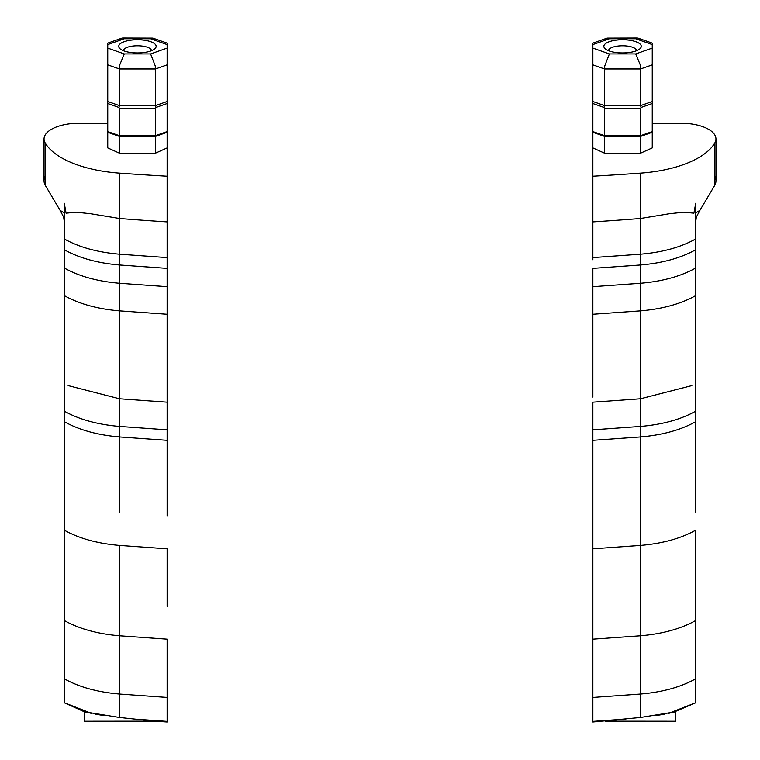 <?xml version="1.0" encoding="UTF-8"?>
<svg xmlns="http://www.w3.org/2000/svg" width="760" height="760" viewBox="0 0 760 760"><rect width="100%" height="100%" fill="white"/><g stroke="black" fill="none" stroke-linecap="round" stroke-linejoin="round"><path stroke-width="1.14" d="M45.277 176.244A35.064 17.347 0 0 0 44.042 180.814A35.064 17.347 0 0 0 45.258 185.345L45.277 143.108A605.986 271.814 0 0 0 45.476 143.421A91.646 41.107 0 0 0 119.453 173.137A1658.054 743.717 0 0 0 167.133 176.225L167.133 131.584L155.439 135.707L119.434 135.707L107.749 131.584L107.749 147.905L119.434 153.178L119.434 135.707M152.874 38.095L122.569 38L124.279 38.75L107.749 44.584L107.749 43.12L107.749 132.287L119.434 136.41L155.439 136.41L167.133 132.287L167.133 43.12L167.133 44.584L150.603 38.75L152.874 38.095L154.622 40.166L152.874 38.095L167.133 43.12M91.048 213.807L76.18 212.192L66.082 213.189L76.219 212.182L91.048 213.807L119.453 218.5A1658.054 820.258 0 0 0 167.133 221.91L167.133 176.225M167.133 221.91L167.133 516.078M167.133 259.758L167.133 268.385L119.453 264.983L119.453 283.262L119.453 254.191L167.133 257.592M167.133 397.072L167.133 402.173L119.453 398.762L119.453 426.408L119.453 310.859L167.133 314.26L167.133 286.662L119.453 283.262C97.422 281.38 79.03 276.288 64.267 267.995L64.267 203.233L64.267 212.952L60.078 210.33L45.277 185.383M119.453 603.031L119.453 635.769L167.133 639.169L167.133 722L154.517 721.164L119.453 717.468L119.453 545.414L167.133 548.815L167.133 606.442M119.453 661.304L119.453 694.042L167.133 697.442L167.133 664.706M167.133 342.57L167.133 356.402M119.453 512.677L119.453 436.914L167.133 440.315L167.133 429.808L119.453 426.408C97.422 424.517 79.03 419.434 64.267 411.131L64.267 250.012M167.133 48.089L150.603 53.922L155.277 66.025L155.439 105.63L119.434 105.63L119.434 68.98L155.439 68.98L167.133 64.856M150.603 53.922L124.279 53.922L119.747 64.856L119.434 68.98L107.749 64.856M119.453 717.468L84.379 711.797L64.267 702.781L64.267 393.158M143.232 719.967L149.834 720.651M154.517 721.164L84.379 721.231L84.379 711.797L86.155 712.12M89.338 712.87L90.782 713.212M95.655 714.21L103.683 715.531M134.064 719.055L167.133 721.382M64.267 660.792L64.267 678.765C79.03 687.068 97.422 692.151 119.453 694.042M64.267 602.519L64.267 620.492C79.03 628.795 97.422 633.887 119.453 635.769M64.267 512.164L64.267 530.138C79.03 538.441 97.422 543.524 119.453 545.414M60.078 210.32L63.688 217.179L64.267 221.796L64.267 219.203M64.267 232.398L64.267 238.925C79.049 247.228 97.441 252.31 119.453 254.191L119.453 173.137M64.267 295.583L64.267 267.995L64.267 295.583C79.049 303.886 97.441 308.978 119.453 310.859L119.453 283.262M137.436 52.934A18.706 6.593 0 0 0 154.764 48.83A18.706 6.593 0 0 0 137.436 39.748A18.706 6.593 0 0 0 120.118 48.83A18.706 6.593 0 0 0 137.436 52.934M123.414 50.701A14.031 4.949 180 0 1 137.436 45.771A14.031 4.949 180 0 1 151.468 50.701M119.434 153.178L155.439 153.178L167.133 147.905M155.439 135.707L155.439 153.178M119.434 136.41L119.434 108.186L155.439 108.186L155.439 136.41M167.133 101.507L155.439 105.63L156.028 107.436L167.133 103.521M107.749 103.521L118.854 107.436L119.434 105.63L107.749 101.507M155.439 108.186L156.028 107.436M118.854 107.436L119.434 108.186M121.999 38.095L120.26 40.166L121.999 38.095L107.749 43.12M107.749 123.234L79.106 123.234A35.064 15.732 180 0 0 44.042 138.957A35.064 15.732 180 0 0 45.277 143.108M66.082 213.189L64.267 203.233M44.042 138.957L44.042 180.814A35.064 17.347 180 0 0 45.258 185.345M714.723 176.244A35.064 17.347 180 0 1 715.958 180.814A35.064 17.347 180 0 1 714.742 185.345L714.723 143.108A605.986 271.814 180 0 1 714.524 143.421A91.646 41.107 180 0 1 640.547 173.137A1658.054 743.717 180 0 1 592.866 176.225L592.866 131.584L604.561 135.707L640.566 135.707L652.251 131.584L652.251 147.905L640.566 153.178L604.561 153.178L592.866 147.905M607.126 38.095L637.431 38L635.721 38.75L652.251 44.584L652.251 43.12L652.251 132.287L640.566 136.41L604.561 136.41L592.866 132.287L592.866 43.12L592.866 44.584L609.396 38.75L607.126 38.095L605.378 40.166L607.126 38.095L592.866 43.12M695.732 512.164L695.732 421.638C680.95 429.941 662.558 435.034 640.547 436.914L592.866 440.315L592.866 429.808L592.866 722L640.547 717.468L640.547 310.859L592.866 314.26L592.866 286.662L592.866 397.072M592.866 342.57L592.866 356.402M640.547 661.304L640.547 694.042L592.866 697.442L592.866 664.706M640.547 603.031L640.547 635.769L592.866 639.169L592.866 606.442M640.547 512.677L640.547 545.414L592.866 548.815L592.866 516.078M640.547 426.408L592.866 429.808L592.866 402.173L640.547 398.762L640.547 426.408C662.577 424.517 680.969 419.434 695.732 411.131L695.732 203.233L695.732 212.952L699.922 210.33L714.723 185.383M592.866 259.758L592.866 176.225M695.732 250.012L695.732 295.583C680.95 303.886 662.558 308.978 640.547 310.859L640.547 283.262L592.866 286.662L592.866 268.385L640.547 264.983L640.547 283.262L640.547 254.191L592.866 257.592M592.866 48.089L609.396 53.922L604.722 66.025L604.561 105.63L640.566 105.63L640.566 68.98L604.561 68.98L592.866 64.856M609.396 53.922L635.721 53.922L640.253 64.856L640.566 68.98L652.251 64.856M640.547 717.468L675.621 711.797L675.621 721.231L605.482 721.164M673.844 712.12L695.732 702.781L695.732 530.138C680.969 538.441 662.577 543.524 640.547 545.414M616.769 719.967L610.166 720.651M670.662 712.87L669.218 713.212M625.936 719.055L592.866 721.382M664.344 714.21L656.317 715.531M699.922 210.32L696.312 217.179L695.732 221.796L695.732 219.203M695.732 684.741L695.732 678.765L695.732 684.741M695.732 232.398L695.732 238.925C680.95 247.228 662.558 252.31 640.547 254.191L640.547 173.137M695.732 295.583L695.732 267.995C680.969 276.288 662.577 281.38 640.547 283.262M695.732 393.158L695.732 421.638M695.732 602.519L695.732 620.492C680.969 628.795 662.577 633.887 640.547 635.769M695.732 660.792L695.732 678.765C680.969 687.068 662.577 692.151 640.547 694.042M622.563 52.934A18.706 6.593 180 0 1 605.236 48.83A18.706 6.593 180 0 1 622.563 39.748A18.706 6.593 180 0 1 639.882 48.83A18.706 6.593 180 0 1 622.563 52.934M636.586 50.701A14.031 4.949 0 0 0 622.563 45.771A14.031 4.949 0 0 0 608.532 50.701M604.561 135.707L604.561 153.178M640.566 153.178L640.566 135.707M640.566 136.41L640.566 108.186L604.561 108.186L604.561 136.41M592.866 101.507L604.561 105.63L603.972 107.436L592.866 103.521M652.251 103.521L641.145 107.436L640.566 105.63L652.251 101.507M604.561 108.186L603.972 107.436M641.145 107.436L640.566 108.186M638.001 38.095L639.739 40.166L638.001 38.095L652.251 43.12M714.723 143.108A35.064 15.732 0 0 0 715.958 138.957A35.064 15.732 0 0 0 680.894 123.234L652.251 123.234M693.918 213.189L683.781 212.182L668.952 213.807L683.819 212.192L693.918 213.189L695.732 203.233M715.958 138.957L715.958 180.814A35.064 17.347 0 0 1 714.742 185.345M64.267 702.706L91.304 713.327M124.279 38.75L150.603 38.75M124.279 53.922L107.749 48.089M45.476 185.734L45.476 143.421M64.267 421.638C79.049 429.941 97.441 435.034 119.453 436.914L119.453 426.408M68.124 385.586L119.453 398.762M64.267 249.708C79.049 258.01 97.441 263.102 119.453 264.983M635.721 53.922L652.251 48.089M695.732 702.706L668.695 713.327M635.721 38.75L609.396 38.75M714.524 185.734L714.524 143.421M668.952 213.807L640.547 218.5A1658.054 820.258 180 0 1 592.866 221.91M695.732 249.708C680.95 258.01 662.558 263.102 640.547 264.983M691.875 385.586L640.547 398.762M64.267 352.478L64.267 370.462"/></g></svg>
